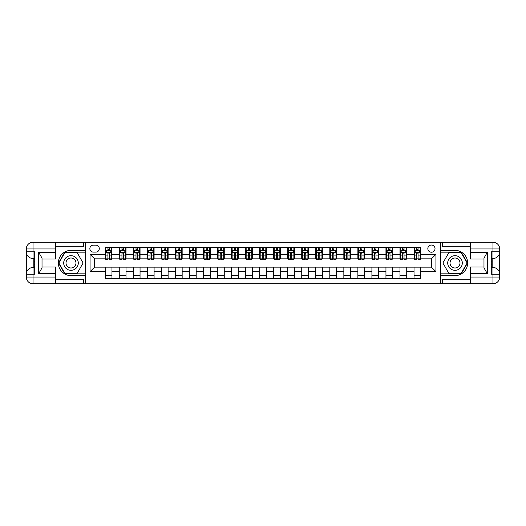 <?xml version="1.0" encoding="UTF-8"?>
<svg xmlns="http://www.w3.org/2000/svg" width="526" height="526" viewBox="0 0 526 526"><rect width="100%" height="100%" fill="white"/><g stroke="black" fill="none" stroke-linecap="round" stroke-linejoin="round"><path stroke-width="0.79" d="M431.432 245.037A3.59 3.59 0 0 0 427.835 248.627A3.59 3.59 0 0 0 431.432 252.224A3.59 3.59 0 0 0 435.022 248.627A3.59 3.59 0 0 0 431.432 245.037M470.507 246.267L442.432 246.267L442.432 242.23L440.413 242.23L440.413 250.369L455.01 250.369A12.631 12.631 0 0 1 467.64 263A12.631 12.631 0 0 1 455.01 275.631L440.413 275.631L440.413 283.77L440.413 242.23L85.587 242.23L85.587 283.77L470.507 283.77L470.507 277.038L492.961 277.038L492.961 274.23L491.277 274.23L491.277 251.77L492.961 251.77L492.961 248.962L470.507 248.962L470.507 252.276L487.346 252.276L487.346 273.724L483.979 267.892L483.979 258.108L487.346 252.276M93.332 252.105L95.804 252.105A3.478 3.478 0 0 0 99.289 248.627A3.478 3.478 0 0 0 95.804 245.149L93.332 245.149A3.478 3.478 0 0 0 89.854 248.627A3.478 3.478 0 0 0 93.332 252.105M105.239 271.646L90.078 271.646L90.078 254.354L105.239 254.354L105.239 258.845L94.568 258.845L94.568 267.155L105.239 267.155L105.239 278.438L420.761 278.438L420.761 267.155L431.432 267.155L431.432 258.845L420.761 258.845L420.761 254.354L435.922 254.354L435.922 271.646L420.761 271.646M420.761 254.354L420.761 247.562L105.239 247.562L105.239 254.354M414.028 247.562L414.028 258.845L414.587 258.845M416.723 258.845L418.065 258.845M420.202 258.845L420.761 258.845M414.028 258.845L406.164 258.845M399.99 247.562L399.99 258.845L400.549 258.845M402.686 258.845L404.034 258.845M399.99 258.845L392.126 258.845M385.952 247.562L385.952 258.845L386.518 258.845M388.648 258.845L389.996 258.845M385.952 258.845L378.095 258.845M371.915 247.562L371.915 258.845L372.48 258.845M374.611 258.845L375.958 258.845M371.915 258.845L364.058 258.845M357.884 247.562L357.884 258.845L358.443 258.845M360.58 258.845L361.927 258.845M357.884 258.845L350.02 258.845M343.846 247.562L343.846 258.845L344.405 258.845M346.542 258.845L347.89 258.845M343.846 258.845L335.989 258.845M329.809 247.562L329.809 258.845L330.374 258.845M332.504 258.845L333.852 258.845M329.809 258.845L321.951 258.845M315.778 247.562L315.778 258.845L316.336 258.845M318.467 258.845L319.815 258.845M315.778 258.845L307.914 258.845M301.74 247.562L301.74 258.845L302.299 258.845M304.436 258.845L305.784 258.845M301.74 258.845L293.876 258.845M287.702 247.562L287.702 258.845L288.268 258.845M290.398 258.845L291.746 258.845M287.702 258.845L279.845 258.845M273.665 247.562L273.665 258.845L274.23 258.845M276.36 258.845L277.708 258.845M273.665 258.845L265.808 258.845M259.634 247.562L259.634 258.845L260.192 258.845M262.329 258.845L263.671 258.845M259.634 258.845L251.77 258.845M245.596 247.562L245.596 258.845L246.155 258.845M248.292 258.845L249.64 258.845M245.596 258.845L237.732 258.845M231.558 247.562L231.558 258.845L232.124 258.845M234.254 258.845L235.602 258.845M231.558 258.845L223.701 258.845M217.521 247.562L217.521 258.845L218.086 258.845M220.216 258.845L221.564 258.845M217.521 258.845L209.664 258.845M203.49 247.562L203.49 258.845L204.049 258.845M206.185 258.845L207.533 258.845M203.49 258.845L195.626 258.845M189.452 247.562L189.452 258.845L190.011 258.845M192.148 258.845L193.496 258.845M189.452 258.845L181.595 258.845M175.414 247.562L175.414 258.845L175.98 258.845M178.11 258.845L179.458 258.845M175.414 258.845L167.557 258.845M161.383 247.562L161.383 258.845L161.942 258.845M164.073 258.845L165.42 258.845M161.383 258.845L153.52 258.845M147.346 247.562L147.346 258.845L147.905 258.845M150.041 258.845L151.389 258.845M147.346 258.845L139.482 258.845M133.308 247.562L133.308 258.845L133.874 258.845M136.004 258.845L137.352 258.845M133.308 258.845L125.451 258.845M119.27 247.562L119.27 258.845L119.836 258.845M121.966 258.845L123.314 258.845M119.27 258.845L111.413 258.845M105.239 258.845L105.798 258.845M107.935 258.845L109.276 258.845M105.239 267.155L111.972 267.155L111.972 278.438M420.761 267.155L111.972 267.155M111.972 247.562L111.972 258.845M105.239 250.369L105.798 250.369M107.935 250.369L109.276 250.369M111.413 250.369L111.972 250.369M105.239 275.631L111.972 275.631M119.27 267.155L119.27 278.438M126.01 247.562L126.01 258.845M119.27 250.369L119.836 250.369M121.966 250.369L123.314 250.369M125.451 250.369L126.01 250.369M126.01 267.155L126.01 278.438M119.27 275.631L126.01 275.631M133.308 267.155L133.308 278.438M140.047 267.155L140.047 278.438M133.308 275.631L140.047 275.631M140.047 247.562L140.047 258.845M133.308 250.369L133.874 250.369M136.004 250.369L137.352 250.369M139.482 250.369L140.047 250.369M147.346 267.155L147.346 278.438M154.085 267.155L154.085 278.438M147.346 275.631L154.085 275.631M154.085 247.562L154.085 258.845M147.346 250.369L147.905 250.369M150.041 250.369L151.389 250.369M153.52 250.369L154.085 250.369M161.383 267.155L161.383 278.438M168.116 267.155L168.116 278.438M161.383 275.631L168.116 275.631M168.116 247.562L168.116 258.845M161.383 250.369L161.942 250.369M164.073 250.369L165.42 250.369M167.557 250.369L168.116 250.369M175.414 267.155L175.414 278.438M182.154 267.155L182.154 278.438M175.414 275.631L182.154 275.631M182.154 247.562L182.154 258.845M175.414 250.369L175.98 250.369M178.11 250.369L179.458 250.369M181.595 250.369L182.154 250.369M189.452 267.155L189.452 278.438M196.191 267.155L196.191 278.438M189.452 275.631L196.191 275.631M196.191 247.562L196.191 258.845M189.452 250.369L190.011 250.369M192.148 250.369L193.496 250.369M195.626 250.369L196.191 250.369M203.49 267.155L203.49 278.438M210.222 267.155L210.222 278.438M203.49 275.631L210.222 275.631M210.222 247.562L210.222 258.845M203.49 250.369L204.049 250.369M206.185 250.369L207.533 250.369M209.664 250.369L210.222 250.369M217.521 267.155L217.521 278.438M224.26 267.155L224.26 278.438M217.521 275.631L224.26 275.631M224.26 247.562L224.26 258.845M217.521 250.369L218.086 250.369M220.216 250.369L221.564 250.369M223.701 250.369L224.26 250.369M231.558 267.155L231.558 278.438M238.298 267.155L238.298 278.438M231.558 275.631L238.298 275.631M238.298 247.562L238.298 258.845M231.558 250.369L232.124 250.369M234.254 250.369L235.602 250.369M237.732 250.369L238.298 250.369M245.596 267.155L245.596 278.438M252.335 267.155L252.335 278.438M245.596 275.631L252.335 275.631M252.335 247.562L252.335 258.845M245.596 250.369L246.155 250.369M248.292 250.369L249.64 250.369M251.77 250.369L252.335 250.369M259.634 267.155L259.634 278.438M266.366 267.155L266.366 278.438M259.634 275.631L266.366 275.631M266.366 247.562L266.366 258.845M259.634 250.369L260.192 250.369M262.329 250.369L263.671 250.369M265.808 250.369L266.366 250.369M273.665 267.155L273.665 278.438M280.404 267.155L280.404 278.438M273.665 275.631L280.404 275.631M280.404 247.562L280.404 258.845M273.665 250.369L274.23 250.369M276.36 250.369L277.708 250.369M279.845 250.369L280.404 250.369M287.702 267.155L287.702 278.438M294.442 267.155L294.442 278.438M287.702 275.631L294.442 275.631M294.442 247.562L294.442 258.845M287.702 250.369L288.268 250.369M290.398 250.369L291.746 250.369M293.876 250.369L294.442 250.369M301.74 267.155L301.74 278.438M308.479 267.155L308.479 278.438M301.74 275.631L308.479 275.631M308.479 247.562L308.479 258.845M301.74 250.369L302.299 250.369M304.436 250.369L305.784 250.369M307.914 250.369L308.479 250.369M315.778 267.155L315.778 278.438M322.51 267.155L322.51 278.438M315.778 275.631L322.51 275.631M322.51 247.562L322.51 258.845M315.778 250.369L316.336 250.369M318.467 250.369L319.815 250.369M321.951 250.369L322.51 250.369M329.809 267.155L329.809 278.438M336.548 267.155L336.548 278.438M329.809 275.631L336.548 275.631M336.548 247.562L336.548 258.845M329.809 250.369L330.374 250.369M332.504 250.369L333.852 250.369M335.989 250.369L336.548 250.369M343.846 267.155L343.846 278.438M350.586 267.155L350.586 278.438M343.846 275.631L350.586 275.631M350.586 247.562L350.586 258.845M343.846 250.369L344.405 250.369M346.542 250.369L347.89 250.369M350.02 250.369L350.586 250.369M357.884 267.155L357.884 278.438M364.617 267.155L364.617 278.438M357.884 275.631L364.617 275.631M364.617 247.562L364.617 258.845M357.884 250.369L358.443 250.369M360.58 250.369L361.927 250.369M364.058 250.369L364.617 250.369M371.915 267.155L371.915 278.438M378.654 267.155L378.654 278.438M371.915 275.631L378.654 275.631M378.654 247.562L378.654 258.845M371.915 250.369L372.48 250.369M374.611 250.369L375.958 250.369M378.095 250.369L378.654 250.369M385.952 267.155L385.952 278.438M392.692 267.155L392.692 278.438M385.952 275.631L392.692 275.631M392.692 247.562L392.692 258.845M385.952 250.369L386.518 250.369M388.648 250.369L389.996 250.369M392.126 250.369L392.692 250.369M399.99 267.155L399.99 278.438M406.729 267.155L406.729 278.438M399.99 275.631L406.729 275.631M406.729 247.562L406.729 258.845M399.99 250.369L400.549 250.369M402.686 250.369L404.034 250.369M406.164 250.369L406.729 250.369M414.028 267.155L414.028 278.438M414.028 275.631L420.761 275.631M414.028 250.369L414.587 250.369M416.723 250.369L418.065 250.369M420.202 250.369L420.761 250.369M94.568 258.845L90.078 254.354M94.568 267.155L90.078 271.646M435.922 254.354L431.432 258.845M435.922 271.646L431.432 267.155M109.276 249.022L107.935 249.022M111.413 258.108L109.276 258.108L109.276 259.522L111.413 259.522L111.413 252.671L110.289 250.422L106.923 250.422L105.798 252.671L105.798 259.522L107.935 259.522L107.935 258.108L105.798 258.108M105.798 252.671L105.798 247.562M111.413 252.671L111.413 247.562M107.935 250.422L107.935 247.562M109.276 247.562L109.276 250.422M109.276 258.108L109.276 253.512L108.534 252.842L107.942 253.42L107.935 258.108M123.314 249.022L121.966 249.022M125.451 258.108L123.314 258.108L123.314 259.522L125.451 259.522L125.451 252.671L124.327 250.422L120.96 250.422L119.836 252.671L119.836 259.522L121.966 259.522L121.966 258.108L119.836 258.108M119.836 252.671L119.836 247.562M125.451 252.671L125.451 247.562M121.966 250.422L121.966 247.562M123.314 247.562L123.314 250.422M123.314 258.108L123.314 253.512L122.571 252.842L121.973 253.42L121.966 258.108M137.352 249.022L136.004 249.022M139.482 258.108L137.352 258.108L137.352 259.522L139.482 259.522L139.482 252.671L138.364 250.422L134.991 250.422L133.874 252.671L133.874 259.522L136.004 259.522L136.004 258.108L133.874 258.108M133.874 252.671L133.874 247.562M139.482 252.671L139.482 247.562M136.004 250.422L136.004 247.562M137.352 247.562L137.352 250.422M137.352 258.108L137.352 253.512L136.609 252.842L136.01 253.42L136.004 258.108M151.389 249.022L150.041 249.022M153.52 258.108L151.389 258.108L151.389 259.522L153.52 259.522L153.52 252.671L152.395 250.422L149.029 250.422L147.905 252.671L147.905 259.522L150.041 259.522L150.041 258.108L147.905 258.108M147.905 252.671L147.905 247.562M153.52 252.671L153.52 247.562M150.041 250.422L150.041 247.562M151.389 247.562L151.389 250.422M151.389 258.108L151.389 253.512L150.64 252.842L150.048 253.42L150.041 258.108M165.42 249.022L164.073 249.022M167.557 258.108L165.42 258.108L165.42 259.522L167.557 259.522L167.557 252.671L166.433 250.422L163.067 250.422L161.942 252.671L161.942 259.522L164.073 259.522L164.073 258.108L161.942 258.108M161.942 252.671L161.942 247.562M167.557 252.671L167.557 247.562M164.073 250.422L164.073 247.562M165.42 247.562L165.42 250.422M165.42 258.108L165.42 253.512L164.677 252.842L164.079 253.42L164.073 258.108M67.341 256.681A7.298 7.298 0 0 0 64.672 266.649A7.298 7.298 0 0 0 74.639 269.319A7.298 7.298 0 0 0 77.309 259.351A7.298 7.298 0 0 0 67.341 256.681M68.492 258.674A4.997 4.997 0 0 0 66.664 265.498A4.997 4.997 0 0 0 73.489 267.326A4.997 4.997 0 0 0 75.317 260.501A4.997 4.997 0 0 0 68.492 258.674M83.115 263L77.052 273.5L64.928 273.5L58.866 263L64.928 252.5L77.052 252.5L83.115 263M451.361 269.319A7.298 7.298 0 0 0 461.328 266.649A7.298 7.298 0 0 0 458.659 256.681A7.298 7.298 0 0 0 448.691 259.351A7.298 7.298 0 0 0 451.361 269.319M452.511 267.326A4.997 4.997 0 0 0 459.336 265.498A4.997 4.997 0 0 0 457.508 258.674A4.997 4.997 0 0 0 450.683 260.501A4.997 4.997 0 0 0 452.511 267.326M448.948 252.5L461.072 252.5L467.134 263L461.072 273.5L448.948 273.5L442.885 263L448.948 252.5M55.493 277.038L55.493 283.77L33.039 283.77A6.739 6.739 0 0 1 26.3 277.038L33.039 277.038L33.039 274.23L34.723 274.23L34.723 251.77L33.039 251.77L33.039 242.23L55.493 242.23L55.493 248.962L26.3 248.962L26.3 277.038A6.739 6.739 0 0 0 33.039 283.77L33.039 277.038L55.493 277.038L55.493 273.724L38.654 273.724L38.654 252.276L42.021 258.108L42.021 267.892L38.654 273.724M55.493 246.267L83.568 246.267L83.568 242.23L85.587 242.23L85.587 250.369L70.99 250.369A12.631 12.631 0 0 0 58.36 263A12.631 12.631 0 0 0 70.99 275.631L85.587 275.631L85.587 283.77L55.493 283.77M38.654 252.276L55.493 252.276L55.493 248.962M55.493 252.276L55.493 259.016L42.021 259.016M42.021 266.984L55.493 266.984L55.493 273.724M83.568 242.23L55.493 242.23M26.3 274.23A6.739 6.739 0 0 1 33.039 267.491A6.739 6.739 0 0 0 26.3 274.23L33.039 274.23L33.039 267.491L34.723 267.491M34.723 258.509L33.039 258.509L33.039 251.77L26.3 251.77A6.739 6.739 0 0 0 33.039 258.509A6.739 6.739 0 0 1 26.3 251.77M83.568 283.77L83.568 279.733L55.493 279.733M33.039 242.23A6.739 6.739 0 0 0 26.3 248.962A6.739 6.739 0 0 1 33.039 242.23M85.587 252.164L64.731 252.164L58.478 263L64.731 273.836L85.587 273.836M34.723 259.548L33.822 259.548L33.822 263.993L34.723 263.993M33.822 262.947L34.723 262.947M33.822 261.705L34.723 261.705M33.822 261.501L34.723 261.501M33.822 263.993L33.822 266.452L34.723 266.452M33.822 264.21L34.723 264.21M487.346 273.724L470.507 273.724L470.507 277.038M470.507 273.724L470.507 266.984L483.979 266.984M470.507 248.962L470.507 242.23L492.961 242.23A6.739 6.739 0 0 1 499.7 248.962L499.7 277.038A6.739 6.739 0 0 1 492.961 283.77L470.507 283.77M483.979 259.016L470.507 259.016L470.507 252.276M442.432 242.23L470.507 242.23M499.7 251.77A6.739 6.739 0 0 1 492.961 258.509A6.739 6.739 0 0 0 499.7 251.77L492.961 251.77L492.961 258.509L491.277 258.509M491.277 267.491L492.961 267.491L492.961 274.23L499.7 274.23A6.739 6.739 0 0 0 492.961 267.491A6.739 6.739 0 0 1 499.7 274.23M442.432 283.77L442.432 279.733L470.507 279.733M440.413 273.836L461.269 273.836L467.522 263L461.269 252.164L440.413 252.164M491.277 266.452L492.178 266.452L492.178 262.007L491.277 262.007M492.178 263.053L491.277 263.053M492.178 264.295L491.277 264.295M492.178 264.499L491.277 264.499M492.178 262.007L492.178 259.548L491.277 259.548M492.178 261.79L491.277 261.79M179.458 249.022L178.11 249.022M181.595 258.108L179.458 258.108L179.458 259.522L181.595 259.522L181.595 252.671L180.471 250.422L177.098 250.422L175.98 252.671L175.98 259.522L178.11 259.522L178.11 258.108L175.98 258.108M175.98 252.671L175.98 247.562M181.595 252.671L181.595 247.562M178.11 250.422L178.11 247.562M179.458 247.562L179.458 250.422M179.458 258.108L179.458 253.512L178.715 252.842L178.117 253.42L178.11 258.108M193.496 249.022L192.148 249.022M195.626 258.108L193.496 258.108L193.496 259.522L195.626 259.522L195.626 252.671L194.508 250.422L191.135 250.422L190.011 252.671L190.011 259.522L192.148 259.522L192.148 258.108L190.011 258.108M190.011 252.671L190.011 247.562M195.626 252.671L195.626 247.562M192.148 250.422L192.148 247.562M193.496 247.562L193.496 250.422M193.496 258.108L193.496 253.512L192.753 252.842L192.154 253.42L192.148 258.108M207.533 249.022L206.185 249.022M209.664 258.108L207.533 258.108L207.533 259.522L209.664 259.522L209.664 252.671L208.539 250.422L205.173 250.422L204.049 252.671L204.049 259.522L206.185 259.522L206.185 258.108L204.049 258.108M204.049 252.671L204.049 247.562M209.664 252.671L209.664 247.562M206.185 250.422L206.185 247.562M207.533 247.562L207.533 250.422M207.533 258.108L207.533 253.512L206.784 252.842L206.192 253.42L206.185 258.108M221.564 249.022L220.216 249.022M223.701 258.108L221.564 258.108L221.564 259.522L223.701 259.522L223.701 252.671L222.577 250.422L219.21 250.422L218.086 252.671L218.086 259.522L220.216 259.522L220.216 258.108L218.086 258.108M218.086 252.671L218.086 247.562M223.701 252.671L223.701 247.562M220.216 250.422L220.216 247.562M221.564 247.562L221.564 250.422M221.564 258.108L221.564 253.512L220.821 252.842L220.223 253.42L220.216 258.108M235.602 249.022L234.254 249.022M237.732 258.108L235.602 258.108L235.602 259.522L237.732 259.522L237.732 252.671L236.615 250.422L233.242 250.422L232.124 252.671L232.124 259.522L234.254 259.522L234.254 258.108L232.124 258.108M232.124 252.671L232.124 247.562M237.732 252.671L237.732 247.562M234.254 250.422L234.254 247.562M235.602 247.562L235.602 250.422M235.602 258.108L235.602 253.512L234.859 252.842L234.261 253.42L234.254 258.108M249.64 249.022L248.292 249.022M251.77 258.108L249.64 258.108L249.64 259.522L251.77 259.522L251.77 252.671L250.646 250.422L247.279 250.422L246.155 252.671L246.155 259.522L248.292 259.522L248.292 258.108L246.155 258.108M246.155 252.671L246.155 247.562M251.77 252.671L251.77 247.562M248.292 250.422L248.292 247.562M249.64 247.562L249.64 250.422M249.64 258.108L249.64 253.512L248.89 252.842L248.298 253.42L248.292 258.108M263.671 249.022L262.329 249.022M265.808 258.108L263.671 258.108L263.671 259.522L265.808 259.522L265.808 252.671L264.683 250.422L261.317 250.422L260.192 252.671L260.192 259.522L262.329 259.522L262.329 258.108L260.192 258.108M260.192 252.671L260.192 247.562M265.808 252.671L265.808 247.562M262.329 250.422L262.329 247.562M263.671 247.562L263.671 250.422M263.671 258.108L263.671 253.512L262.928 252.842L262.336 253.42L262.329 258.108M277.708 249.022L276.36 249.022M279.845 258.108L277.708 258.108L277.708 259.522L279.845 259.522L279.845 252.671L278.721 250.422L275.354 250.422L274.23 252.671L274.23 259.522L276.36 259.522L276.36 258.108L274.23 258.108M274.23 252.671L274.23 247.562M279.845 252.671L279.845 247.562M276.36 250.422L276.36 247.562M277.708 247.562L277.708 250.422M277.708 258.108L277.708 253.512L276.965 252.842L276.367 253.42L276.36 258.108M291.746 249.022L290.398 249.022M293.876 258.108L291.746 258.108L291.746 259.522L293.876 259.522L293.876 252.671L292.758 250.422L289.385 250.422L288.268 252.671L288.268 259.522L290.398 259.522L290.398 258.108L288.268 258.108M288.268 252.671L288.268 247.562M293.876 252.671L293.876 247.562M290.398 250.422L290.398 247.562M291.746 247.562L291.746 250.422M291.746 258.108L291.746 253.512L291.003 252.842L290.405 253.42L290.398 258.108M305.784 249.022L304.436 249.022M307.914 258.108L305.784 258.108L305.784 259.522L307.914 259.522L307.914 252.671L306.789 250.422L303.423 250.422L302.299 252.671L302.299 259.522L304.436 259.522L304.436 258.108L302.299 258.108M302.299 252.671L302.299 247.562M307.914 252.671L307.914 247.562M304.436 250.422L304.436 247.562M305.784 247.562L305.784 250.422M305.784 258.108L305.784 253.512L305.034 252.842L304.442 253.42L304.436 258.108M319.815 249.022L318.467 249.022M321.951 258.108L319.815 258.108L319.815 259.522L321.951 259.522L321.951 252.671L320.827 250.422L317.461 250.422L316.336 252.671L316.336 259.522L318.467 259.522L318.467 258.108L316.336 258.108M316.336 252.671L316.336 247.562M321.951 252.671L321.951 247.562M318.467 250.422L318.467 247.562M319.815 247.562L319.815 250.422M319.815 258.108L319.815 253.512L319.072 252.842L318.473 253.42L318.467 258.108M333.852 249.022L332.504 249.022M335.989 258.108L333.852 258.108L333.852 259.522L335.989 259.522L335.989 252.671L334.865 250.422L331.492 250.422L330.374 252.671L330.374 259.522L332.504 259.522L332.504 258.108L330.374 258.108M330.374 252.671L330.374 247.562M335.989 252.671L335.989 247.562M332.504 250.422L332.504 247.562M333.852 247.562L333.852 250.422M333.852 258.108L333.852 253.512L333.109 252.842L332.511 253.42L332.504 258.108M347.89 249.022L346.542 249.022M350.02 258.108L347.89 258.108L347.89 259.522L350.02 259.522L350.02 252.671L348.902 250.422L345.529 250.422L344.405 252.671L344.405 259.522L346.542 259.522L346.542 258.108L344.405 258.108M344.405 252.671L344.405 247.562M350.02 252.671L350.02 247.562M346.542 250.422L346.542 247.562M347.89 247.562L347.89 250.422M347.89 258.108L347.89 253.512L347.147 252.842L346.549 253.42L346.542 258.108M361.927 249.022L360.58 249.022M364.058 258.108L361.927 258.108L361.927 259.522L364.058 259.522L364.058 252.671L362.933 250.422L359.567 250.422L358.443 252.671L358.443 259.522L360.58 259.522L360.58 258.108L358.443 258.108M358.443 252.671L358.443 247.562M364.058 252.671L364.058 247.562M360.58 250.422L360.58 247.562M361.927 247.562L361.927 250.422M361.927 258.108L361.927 253.512L361.178 252.842L360.586 253.42L360.58 258.108M375.958 249.022L374.611 249.022M378.095 258.108L375.958 258.108L375.958 259.522L378.095 259.522L378.095 252.671L376.971 250.422L373.605 250.422L372.48 252.671L372.48 259.522L374.611 259.522L374.611 258.108L372.48 258.108M372.48 252.671L372.48 247.562M378.095 252.671L378.095 247.562M374.611 250.422L374.611 247.562M375.958 247.562L375.958 250.422M375.958 258.108L375.958 253.512L375.216 252.842L374.617 253.42L374.611 258.108M389.996 249.022L388.648 249.022M392.126 258.108L389.996 258.108L389.996 259.522L392.126 259.522L392.126 252.671L391.009 250.422L387.636 250.422L386.518 252.671L386.518 259.522L388.648 259.522L388.648 258.108L386.518 258.108M386.518 252.671L386.518 247.562M392.126 252.671L392.126 247.562M388.648 250.422L388.648 247.562M389.996 247.562L389.996 250.422M389.996 258.108L389.996 253.512L389.253 252.842L388.655 253.42L388.648 258.108M404.034 249.022L402.686 249.022M406.164 258.108L404.034 258.108L404.034 259.522L406.164 259.522L406.164 252.671L405.04 250.422L401.673 250.422L400.549 252.671L400.549 259.522L402.686 259.522L402.686 258.108L400.549 258.108M400.549 252.671L400.549 247.562M406.164 252.671L406.164 247.562M402.686 250.422L402.686 247.562M404.034 247.562L404.034 250.422M404.034 258.108L404.034 253.512L403.284 252.842L402.692 253.42L402.686 258.108M418.065 249.022L416.723 249.022M420.202 258.108L418.065 258.108L418.065 259.522L420.202 259.522L420.202 252.671L419.077 250.422L415.711 250.422L414.587 252.671L414.587 259.522L416.723 259.522L416.723 258.108L414.587 258.108M414.587 252.671L414.587 247.562M420.202 252.671L420.202 247.562M416.723 250.422L416.723 247.562M418.065 247.562L418.065 250.422M418.065 258.108L418.065 253.512L417.322 252.842L416.723 253.42L416.723 258.108M119.27 271.646L111.972 271.646M119.27 254.354L111.972 254.354M133.308 254.354L126.01 254.354M133.308 271.646L126.01 271.646M147.346 254.354L140.047 254.354M147.346 271.646L140.047 271.646M161.383 254.354L154.085 254.354M161.383 271.646L154.085 271.646M175.414 254.354L168.116 254.354M175.414 271.646L168.116 271.646M189.452 254.354L182.154 254.354M189.452 271.646L182.154 271.646M203.49 254.354L196.191 254.354M203.49 271.646L196.191 271.646M217.521 254.354L210.222 254.354M217.521 271.646L210.222 271.646M231.558 254.354L224.26 254.354M231.558 271.646L224.26 271.646M245.596 254.354L238.298 254.354M245.596 271.646L238.298 271.646M259.634 254.354L252.335 254.354M259.634 271.646L252.335 271.646M273.665 254.354L266.366 254.354M273.665 271.646L266.366 271.646M287.702 254.354L280.404 254.354M287.702 271.646L280.404 271.646M301.74 254.354L294.442 254.354M301.74 271.646L294.442 271.646M315.778 254.354L308.479 254.354M315.778 271.646L308.479 271.646M329.809 254.354L322.51 254.354M329.809 271.646L322.51 271.646M343.846 254.354L336.548 254.354M343.846 271.646L336.548 271.646M357.884 254.354L350.586 254.354M357.884 271.646L350.586 271.646M371.915 254.354L364.617 254.354M371.915 271.646L364.617 271.646M385.952 254.354L378.654 254.354M385.952 271.646L378.654 271.646M399.99 254.354L392.692 254.354M399.99 271.646L392.692 271.646M414.028 254.354L406.729 254.354M414.028 271.646L406.729 271.646M111.387 252.611L105.825 252.611M105.798 250.56L106.857 250.56M110.355 250.56L111.413 250.56M107.935 255.103L105.798 255.103M111.413 255.103L109.276 255.103M109.276 249.732L107.935 249.732M125.418 252.611L119.862 252.611M119.836 250.56L120.888 250.56M124.392 250.56L125.451 250.56M121.966 255.103L119.836 255.103M125.451 255.103L123.314 255.103M123.314 249.732L121.966 249.732M139.456 252.611L133.9 252.611M133.874 250.56L134.926 250.56M138.43 250.56L139.482 250.56M136.004 255.103L133.874 255.103M139.482 255.103L137.352 255.103M137.352 249.732L136.004 249.732M153.493 252.611L147.938 252.611M147.905 250.56L148.963 250.56M152.468 250.56L153.52 250.56M150.041 255.103L147.905 255.103M153.52 255.103L151.389 255.103M151.389 249.732L150.041 249.732M167.531 252.611L161.969 252.611M161.942 250.56L163.001 250.56M166.499 250.56L167.557 250.56M164.073 255.103L161.942 255.103M167.557 255.103L165.42 255.103M165.42 249.732L164.073 249.732M492.961 283.77A6.739 6.739 0 0 0 499.7 277.038L492.961 277.038L492.961 283.77M492.961 242.23L492.961 248.962L499.7 248.962A6.739 6.739 0 0 0 492.961 242.23M181.562 252.611L176.006 252.611M175.98 250.56L177.032 250.56M180.536 250.56L181.595 250.56M178.11 255.103L175.98 255.103M181.595 255.103L179.458 255.103M179.458 249.732L178.11 249.732M195.6 252.611L190.044 252.611M190.011 250.56L191.07 250.56M194.574 250.56L195.626 250.56M192.148 255.103L190.011 255.103M195.626 255.103L193.496 255.103M193.496 249.732L192.148 249.732M209.637 252.611L204.075 252.611M204.049 250.56L205.107 250.56M208.612 250.56L209.664 250.56M206.185 255.103L204.049 255.103M209.664 255.103L207.533 255.103M207.533 249.732L206.185 249.732M223.675 252.611L218.112 252.611M218.086 250.56L219.138 250.56M222.643 250.56L223.701 250.56M220.216 255.103L218.086 255.103M223.701 255.103L221.564 255.103M221.564 249.732L220.216 249.732M237.706 252.611L232.15 252.611M232.124 250.56L233.176 250.56M236.68 250.56L237.732 250.56M234.254 255.103L232.124 255.103M237.732 255.103L235.602 255.103M235.602 249.732L234.254 249.732M251.744 252.611L246.188 252.611M246.155 250.56L247.213 250.56M250.718 250.56L251.77 250.56M248.292 255.103L246.155 255.103M251.77 255.103L249.64 255.103M249.64 249.732L248.292 249.732M265.781 252.611L260.219 252.611M260.192 250.56L261.251 250.56M264.749 250.56L265.808 250.56M262.329 255.103L260.192 255.103M265.808 255.103L263.671 255.103M263.671 249.732L262.329 249.732M279.812 252.611L274.256 252.611M274.23 250.56L275.282 250.56M278.787 250.56L279.845 250.56M276.36 255.103L274.23 255.103M279.845 255.103L277.708 255.103M277.708 249.732L276.36 249.732M293.85 252.611L288.294 252.611M288.268 250.56L289.32 250.56M292.824 250.56L293.876 250.56M290.398 255.103L288.268 255.103M293.876 255.103L291.746 255.103M291.746 249.732L290.398 249.732M307.888 252.611L302.325 252.611M302.299 250.56L303.357 250.56M306.862 250.56L307.914 250.56M304.436 255.103L302.299 255.103M307.914 255.103L305.784 255.103M305.784 249.732L304.436 249.732M321.925 252.611L316.363 252.611M316.336 250.56L317.388 250.56M320.893 250.56L321.951 250.56M318.467 255.103L316.336 255.103M321.951 255.103L319.815 255.103M319.815 249.732L318.467 249.732M335.956 252.611L330.4 252.611M330.374 250.56L331.426 250.56M334.93 250.56L335.989 250.56M332.504 255.103L330.374 255.103M335.989 255.103L333.852 255.103M333.852 249.732L332.504 249.732M349.994 252.611L344.438 252.611M344.405 250.56L345.464 250.56M348.968 250.56L350.02 250.56M346.542 255.103L344.405 255.103M350.02 255.103L347.89 255.103M347.89 249.732L346.542 249.732M364.031 252.611L358.469 252.611M358.443 250.56L359.501 250.56M362.999 250.56L364.058 250.56M360.58 255.103L358.443 255.103M364.058 255.103L361.927 255.103M361.927 249.732L360.58 249.732M378.062 252.611L372.507 252.611M372.48 250.56L373.532 250.56M377.037 250.56L378.095 250.56M374.611 255.103L372.48 255.103M378.095 255.103L375.958 255.103M375.958 249.732L374.611 249.732M392.1 252.611L386.544 252.611M386.518 250.56L387.57 250.56M391.074 250.56L392.126 250.56M388.648 255.103L386.518 255.103M392.126 255.103L389.996 255.103M389.996 249.732L388.648 249.732M406.138 252.611L400.582 252.611M400.549 250.56L401.608 250.56M405.112 250.56L406.164 250.56M402.686 255.103L400.549 255.103M406.164 255.103L404.034 255.103M404.034 249.732L402.686 249.732M420.175 252.611L414.613 252.611M414.587 250.56L415.645 250.56M419.143 250.56L420.202 250.56M416.723 255.103L414.587 255.103M420.202 255.103L418.065 255.103M418.065 249.732L416.723 249.732"/></g></svg>
